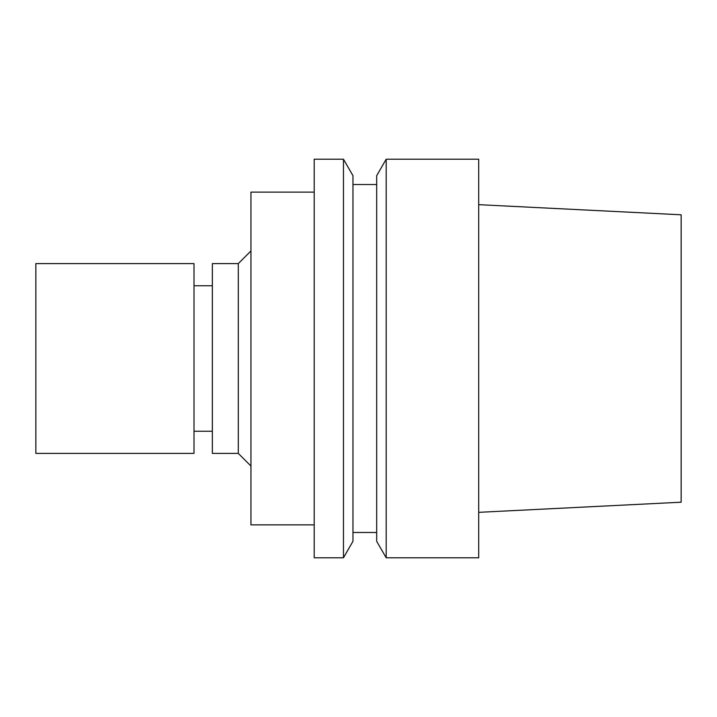 <?xml version="1.0" encoding="UTF-8"?>
<svg xmlns="http://www.w3.org/2000/svg" width="717" height="717" viewBox="0 0 717 717"><rect width="100%" height="100%" fill="white"/><g stroke="black" fill="none" stroke-linecap="round" stroke-linejoin="round"><path stroke-width="1.08" d="M194.011 431.258L212.357 431.258M238.295 453.395L238.295 263.605L212.357 263.605L212.357 453.395L238.295 453.395L250.95 466.05M314.216 192.111L250.95 192.111L250.95 524.889L314.216 524.889M314.216 159.219L314.216 557.781L343.461 557.781L343.461 159.219L314.216 159.219M343.461 159.219L352.961 175.683L352.961 541.317L343.461 557.781M352.961 532.48L376.685 532.48M386.194 159.219L376.685 175.683L376.685 541.317L386.194 557.781L478.705 557.781L478.705 159.219L386.194 159.219L386.194 557.781M478.705 204.668L681.15 214.795L681.15 502.205L478.705 512.332M35.85 453.395L35.85 263.605L194.011 263.605L194.011 453.395L35.85 453.395M194.011 285.742L212.357 285.742M238.295 263.605L250.95 250.95M352.961 184.52L376.685 184.52"/></g></svg>
